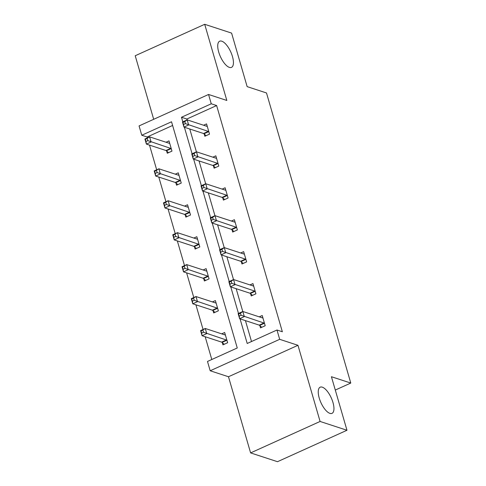 <?xml version="1.0" encoding="UTF-8"?>
<svg xmlns="http://www.w3.org/2000/svg" width="486" height="486" viewBox="0 0 486 486"><rect width="100%" height="100%" fill="white"/><g stroke="black" fill="none" stroke-linecap="round" stroke-linejoin="round"><path stroke-width="0.73" d="M229.386 67.39A14.361 5.68 -114.3 0 1 219.459 54.335A14.361 5.68 -114.3 0 1 219.66 41.201A14.361 5.68 -114.3 0 1 221.774 41.188A14.361 5.68 -114.3 0 1 231.707 54.244A14.361 5.68 -114.3 0 1 231.506 67.372A14.361 5.68 -114.3 0 1 229.386 67.39M329.903 413.367A14.361 5.68 -114.3 0 1 319.976 400.312A14.361 5.68 -114.3 0 1 320.177 387.184A14.361 5.68 -114.3 0 1 322.291 387.166A14.361 5.68 -114.3 0 1 332.217 400.221A14.361 5.68 -114.3 0 1 332.023 413.355A14.361 5.68 -114.3 0 1 329.903 413.367M208.549 94.472L226.828 100.456L204.703 24.3L231.591 33.097L247.143 86.63L266.504 92.966L350.783 383.053L331.422 376.723L346.974 430.256L277.494 461.7L250.606 452.903L320.092 421.459L297.967 345.303L279.681 339.319L210.195 370.769L207.492 361.45L237.259 347.982L171.534 121.767L141.766 135.236L139.063 125.923L208.549 94.472L211.252 103.791L181.485 117.26L182.815 121.834M346.974 430.256L320.092 421.459M204.703 24.3L135.217 55.744L153.685 119.301M297.967 345.303L228.481 376.747L250.606 452.903M228.481 376.747L210.195 370.769M172.609 125.467L147.143 136.991L147.398 137.86M149.506 145.12L156.674 169.796M158.782 177.056L165.957 201.733M168.065 208.992L175.233 233.669M177.341 240.928L184.51 265.605M186.618 272.865L193.793 297.541M195.901 304.801L203.069 329.478M205.177 336.743L211.793 359.506M147.143 136.991L141.766 135.236M335.297 390.058L350.783 383.053M213.445 165.896L214.113 168.186L218.809 166.066L215.833 155.83L212.862 157.172M232.004 229.775L232.666 232.059L237.362 229.939L234.392 219.702L231.421 221.045M250.557 293.647L251.226 295.938L255.922 293.811L252.945 283.575L249.974 284.918M240.06 318.865L247.21 343.474L276.977 330.006L282.354 331.768L216.628 105.547L186.867 119.021L187.116 119.884M189.765 129.009L196.393 151.82M199.047 160.945L205.675 183.757M208.324 192.881L214.952 215.693M217.6 224.818L224.228 247.635M226.883 256.754L233.511 279.572M236.16 288.69L242.787 311.508M245.436 320.626L251.511 341.53M259.84 325.584L260.502 327.874L265.198 325.748L262.227 315.511L259.257 316.854M241.281 261.711L241.949 264.001L246.639 261.875L243.668 251.639L240.698 252.981M222.722 197.832L223.39 200.123L228.086 198.002L225.109 187.766L222.138 189.109M204.169 133.96L204.831 136.25L209.527 134.13L206.556 123.894L203.585 125.236M276.977 330.006L279.681 339.319M216.628 105.547L211.252 103.791M184.388 127.247L192.091 153.77M193.665 159.183L201.374 185.707M202.948 191.12L210.651 217.643M212.224 223.056L219.927 249.579M221.501 254.992L229.21 281.516M230.783 286.928L238.486 313.452M166.024 142.234L168.994 140.891L171.971 151.122L167.275 153.248L166.607 150.958M175.3 174.17L178.271 172.828L181.248 183.064L176.552 185.184L175.889 182.894M184.583 206.107L187.553 204.764L190.524 215L185.828 217.12L185.166 214.83M193.859 238.043L196.83 236.7L199.807 246.937L195.111 249.057L194.443 246.767M203.136 269.979L206.107 268.637L209.083 278.873L204.387 280.993L203.719 278.703M212.418 301.915L215.389 300.573L218.36 310.809L213.664 312.929L213.002 310.639M221.695 333.852L224.666 332.509L227.636 342.745L222.946 344.866L222.278 342.581M186.867 119.021L181.485 117.26M262.246 317.832L262.823 317.571M261.76 327.303L259.646 325.407A2.242 0.887 65.7 0 0 259.202 325.128L239.628 318.725L238.14 313.61L242.836 311.483L262.41 317.887A2.242 0.887 65.7 0 0 262.738 317.887A2.242 0.887 65.7 0 0 262.768 317.868L262.89 317.801M240.473 313.197L242.836 311.483L244.324 316.599L239.628 318.725L239.191 316.094L241.068 315.244L240.473 313.197L238.596 314.047L239.191 316.094M264.536 323.457L264.341 323.287A2.242 0.887 65.7 0 0 263.898 323.008L241.068 315.244M238.14 313.61L238.596 314.047M225.261 334.568L224.684 334.83M225.328 334.799L225.206 334.866A2.242 0.887 -114.3 0 1 225.182 334.884A2.242 0.887 -114.3 0 1 224.848 334.884L205.274 328.481L206.763 333.596L202.067 335.723L221.64 342.126A2.242 0.887 -114.3 0 1 222.084 342.405L224.204 344.301M201.635 333.092L202.067 335.723L200.584 330.608L205.274 328.481L201.04 331.045L201.635 333.092L203.513 332.242L202.917 330.194M203.513 332.242L226.336 340A2.242 0.887 -114.3 0 1 226.78 340.279L226.974 340.455M201.04 331.045L200.584 330.608M252.963 285.896L253.546 285.634M252.483 295.367L250.369 293.471A2.242 0.887 65.7 0 0 249.925 293.192L230.352 286.789L228.863 281.673L233.559 279.547L253.133 285.95A2.242 0.887 65.7 0 0 253.461 285.95A2.242 0.887 65.7 0 0 253.492 285.932L253.613 285.865M231.196 281.26L233.559 279.547L235.042 284.662L230.352 286.789L229.914 284.158L231.792 283.308L231.196 281.26L229.319 282.111L229.914 284.158M255.253 291.521L255.059 291.345A2.242 0.887 65.7 0 0 254.615 291.065L231.792 283.308M228.863 281.673L229.319 282.111M243.686 253.959L244.264 253.698M243.207 263.43L241.086 261.535A2.242 0.887 65.7 0 0 240.643 261.255L221.069 254.852L219.587 249.737L224.277 247.611L243.851 254.014A2.242 0.887 65.7 0 0 244.185 254.014A2.242 0.887 65.7 0 0 244.209 253.996L244.33 253.929M221.92 249.324L224.277 247.611L225.765 252.726L221.069 254.852L220.638 252.222L222.515 251.371L221.92 249.324L220.043 250.175L220.638 252.222M245.977 259.585L245.782 259.409A2.242 0.887 65.7 0 0 245.339 259.129L222.515 251.371M219.587 249.737L220.043 250.175M215.984 302.632L215.407 302.893M216.051 302.863L215.93 302.93A2.242 0.887 -114.3 0 1 215.899 302.942A2.242 0.887 -114.3 0 1 215.571 302.948L195.998 296.545L197.486 301.66L192.79 303.786L212.364 310.19A2.242 0.887 -114.3 0 1 212.807 310.469L214.927 312.364M192.353 301.156L192.79 303.786L191.302 298.671L195.998 296.545L191.757 299.109L192.353 301.156L194.23 300.305L193.635 298.258M194.23 300.305L217.06 308.063A2.242 0.887 -114.3 0 1 217.503 308.343L217.698 308.519M191.757 299.109L191.302 298.671M206.708 270.696L206.131 270.957M206.775 270.927L206.653 270.994A2.242 0.887 -114.3 0 1 206.623 271.006A2.242 0.887 -114.3 0 1 206.295 271.012L186.721 264.609L188.204 269.724L183.514 271.85L203.087 278.253A2.242 0.887 -114.3 0 1 203.531 278.533L205.645 280.428M183.076 269.22L183.514 271.85L182.025 266.735L186.721 264.609L182.481 267.172L183.076 269.22L184.953 268.369L184.358 266.322M184.953 268.369L207.777 276.127A2.242 0.887 -114.3 0 1 208.227 276.406L208.415 276.583M182.481 267.172L182.025 266.735M234.41 222.023L234.987 221.762M233.93 231.494L231.81 229.599A2.242 0.887 65.7 0 0 231.366 229.319L211.793 222.916L210.304 217.801L215 215.675L234.574 222.078A2.242 0.887 65.7 0 0 234.902 222.078A2.242 0.887 65.7 0 0 234.932 222.059L235.054 221.993M212.637 217.388L215 215.675L216.489 220.79L211.793 222.916L211.355 220.286L213.233 219.435L212.637 217.388L210.76 218.238L211.355 220.286M236.7 227.648L236.506 227.472A2.242 0.887 65.7 0 0 236.062 227.193L213.233 219.435M210.304 217.801L210.76 218.238M197.431 238.76L196.848 239.021M197.498 238.99L197.371 239.057A2.242 0.887 -114.3 0 1 197.346 239.069A2.242 0.887 -114.3 0 1 197.012 239.076L177.439 232.673L178.927 237.788L174.231 239.914L193.805 246.317A2.242 0.887 -114.3 0 1 194.248 246.596L196.368 248.492M173.8 237.283L174.231 239.914L172.749 234.793L177.439 232.673L173.204 235.236L173.8 237.283L175.677 236.433L175.082 234.386M175.677 236.433L198.501 244.191A2.242 0.887 -114.3 0 1 198.944 244.47L199.139 244.646M173.204 235.236L172.749 234.793M225.133 190.087L225.711 189.826M224.647 199.558L222.533 197.662A2.242 0.887 65.7 0 0 222.09 197.383L202.516 190.98L201.028 185.865L205.724 183.738L225.297 190.141A2.242 0.887 65.7 0 0 225.625 190.135A2.242 0.887 65.7 0 0 225.656 190.123L225.777 190.056M203.361 185.452L205.724 183.738L207.206 188.854L202.516 190.98L202.079 188.349L203.956 187.499L203.361 185.452L201.483 186.302L202.079 188.349M227.418 195.712L227.229 195.536A2.242 0.887 65.7 0 0 226.78 195.257L203.956 187.499M201.028 185.865L201.483 186.302M188.149 206.823L187.572 207.085M188.216 207.054L188.094 207.121A2.242 0.887 -114.3 0 1 188.064 207.133A2.242 0.887 -114.3 0 1 187.736 207.139L168.162 200.736L169.65 205.851L164.954 207.978L184.528 214.381A2.242 0.887 -114.3 0 1 184.972 214.66L187.092 216.556M164.517 205.347L164.954 207.978L163.466 202.856L168.162 200.736L163.922 203.3L164.517 205.347L166.394 204.497L165.805 202.449M166.394 204.497L189.224 212.254A2.242 0.887 -114.3 0 1 189.668 212.534L189.862 212.71M163.922 203.3L163.466 202.856M215.851 158.15L216.434 157.889M215.371 167.621L213.251 165.726A2.242 0.887 65.7 0 0 212.807 165.447L193.234 159.044L191.751 153.928L196.441 151.802L216.015 158.205A2.242 0.887 65.7 0 0 216.349 158.199L216.501 158.12M194.084 153.515L196.441 151.802L197.93 156.917L193.234 159.044L192.802 156.413L194.679 155.563L194.084 153.515L192.207 154.366L192.802 156.413M218.141 163.776L217.947 163.6A2.242 0.887 65.7 0 0 217.503 163.32L194.679 155.563M191.751 153.928L192.207 154.366M178.872 174.887L178.295 175.148M178.939 175.118L178.818 175.185A2.242 0.887 -114.3 0 1 178.787 175.197A2.242 0.887 -114.3 0 1 178.459 175.203L158.886 168.8L160.374 173.915L155.678 176.041L175.252 182.444A2.242 0.887 -114.3 0 1 175.695 182.724L177.809 184.619M155.241 173.411L155.678 176.041L154.19 170.92L158.886 168.8L154.645 171.364L155.241 173.411L157.118 172.56L156.522 170.513M157.118 172.56L179.942 180.318A2.242 0.887 -114.3 0 1 180.391 180.598L180.579 180.774M154.645 171.364L154.19 170.92M206.574 126.214L207.151 125.953M206.094 135.685L203.974 133.79A2.242 0.887 65.7 0 0 203.531 133.51L183.957 127.107L182.469 121.986L187.165 119.866L206.738 126.269A2.242 0.887 65.7 0 0 207.066 126.263A2.242 0.887 65.7 0 0 207.097 126.251L207.218 126.184M184.808 121.579L187.165 119.866L188.653 124.981L183.957 127.107L183.52 124.477L185.397 123.626L184.808 121.579L182.924 122.429L183.52 124.477M208.865 131.84L208.67 131.663A2.242 0.887 65.7 0 0 208.227 131.384L185.397 123.626M182.469 121.986L182.924 122.429M169.596 142.951L169.013 143.212M169.663 143.182L169.535 143.249A2.242 0.887 -114.3 0 1 169.177 143.267L149.603 136.864L151.091 141.979L146.395 144.105L165.969 150.508A2.242 0.887 -114.3 0 1 166.412 150.788L168.533 152.677M145.964 141.475L146.395 144.105L144.913 138.984L149.603 136.864L145.369 139.427L145.964 141.475L147.841 140.624L147.246 138.577M147.841 140.624L170.665 148.382A2.242 0.887 -114.3 0 1 171.108 148.661L171.303 148.838M145.369 139.427L144.913 138.984M264.341 323.287L259.646 325.407M263.898 323.008L259.202 325.128M221.64 342.126L226.336 340M222.084 342.405L226.78 340.279M255.059 291.345L250.369 293.471M254.615 291.065L249.925 293.192M245.782 259.409L241.086 261.535M245.339 259.129L240.643 261.255M212.364 310.19L217.06 308.063M212.807 310.469L217.503 308.343M203.087 278.253L207.777 276.127M203.531 278.533L208.227 276.406M236.506 227.472L231.81 229.599M236.062 227.193L231.366 229.319M193.805 246.317L198.501 244.191M194.248 246.596L198.944 244.47M227.229 195.536L222.533 197.662M226.78 195.257L222.09 197.383M184.528 214.381L189.224 212.254M184.972 214.66L189.668 212.534M217.947 163.6L213.251 165.726M217.503 163.32L212.807 165.447M175.252 182.444L179.942 180.318M175.695 182.724L180.391 180.598M208.67 131.663L203.974 133.79M208.227 131.384L203.531 133.51M165.969 150.508L170.665 148.382M166.412 150.788L171.108 148.661"/></g></svg>
